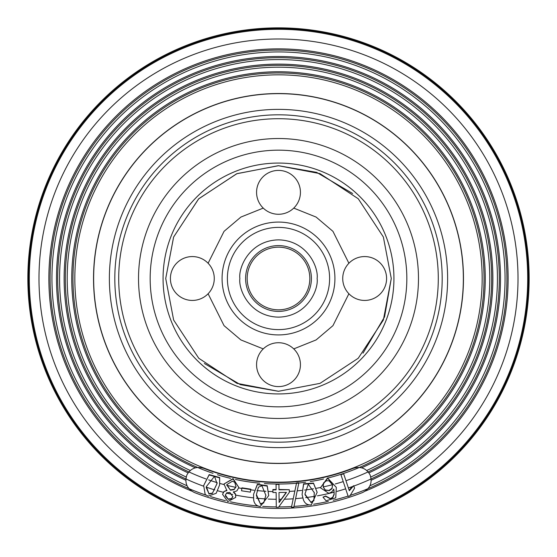 <?xml version="1.0" encoding="UTF-8"?>
<svg xmlns="http://www.w3.org/2000/svg" width="557" height="557" viewBox="0 0 557 557"><rect width="100%" height="100%" fill="white"/><g stroke="black" fill="none" stroke-linecap="round" stroke-linejoin="round"><path stroke-width="0.84" d="M230.48 490.209L226.824 484.597L232.436 481.192L234.741 482.341L236.036 486.776L234.065 489.673L230.48 490.209L226.783 485.036M228.328 499.351L225.334 494.971L226.901 492.785L229.86 492.437L232.889 496.844L231.308 498.975L228.328 499.351L225.355 496.002M223.956 491.824L222.535 494.317L227.806 501.592L235.708 497.394L235.514 494.449L233.369 492.109L236.92 490.821L238.835 487.445L233 478.957L224.011 483.984L226.845 490.626L224.032 491.476L222.535 494.317M236.071 486.63L234.149 489.331L230.556 489.861M232.923 496.649L231.385 498.626L228.405 499.002M235.708 497.394L235.59 494.101L233.446 491.761M226.922 490.278L224.032 491.476M238.835 487.445L233.084 478.616L224.018 483.984M217.049 483.462L212.516 493.091L208.924 493.655L206.187 487.542M219.632 484.91L219.688 477.537L209.181 474.599L203.667 485.558L209.098 474.947L219.604 477.885L219.632 484.91L216.2 493.286L208.109 496.176L205.171 494.435L203.667 485.558M212.516 493.091L217.014 483.636L214.549 476.277L206.362 486.588L208.924 493.655M208.84 493.996L212.44 493.432M219.688 477.537L219.604 477.885M286.207 492.395L279.106 502.156M278.939 484.395L278.939 484.04L276.063 484.068L276.112 489.847L272.902 489.882L272.93 492.52L276.14 492.485L276.279 507.309L278.486 507.288L289.334 492.36L289.306 489.721L278.994 489.826L278.939 484.395L276.063 484.416M289.306 489.721L278.987 489.471M276.112 489.499L272.895 489.526L272.902 489.882M286.472 492.388L279.015 492.458L279.113 502.511L286.472 492.388M203.792 468.333C196.37 466.118 190.759 468.27 186.964 474.801C184.311 482.668 186.748 488.566 194.289 492.479A229.95 229.95 0 0 0 362.711 492.479C370.259 488.538 372.703 482.641 370.036 474.801C366.241 468.27 360.637 466.118 353.208 468.333A204.008 204.008 0 0 1 203.792 468.333L203.939 468.026M265.891 495.131L263.823 502.525L260.467 503.904L256.373 495.577M268.732 495.57L267.214 485.739L257.369 484.277L253.56 494.351L257.362 484.611L267.179 486.094L268.732 495.57L260.216 506.55C256.331 505.937 254.145 503.667 253.665 499.747L253.56 494.351M263.823 502.525L265.87 495.347L261.887 485.697L258.392 487.236L256.429 494.588L260.467 503.904M260.439 504.259L263.795 502.88M267.214 485.739L267.179 486.094M323.137 486.804L325.232 489.937L328.909 490.473L331.951 488.343L332.592 484.952M320.421 487.807L327.544 477.948L336.31 487.375L327.634 478.296L320.421 487.807L328.909 493.377L331.812 491.908L333.761 489.095L334.179 494.4L333.949 490.069M334.179 494.4L332.794 497.617L330.51 498.926L325.748 496.336L322.99 497.157L325.664 495.988L330.426 498.585L332.717 497.276L334.096 494.059M328.992 490.814L332.035 488.691L332.592 484.903L329.09 480.83L326.479 480.747L323.575 482.898L323.178 486.978L325.316 490.285L328.909 490.473M325.232 489.937L325.316 490.285M325.748 496.336L325.664 495.988M322.99 497.157L326.054 500.764L335.739 497.861L336.317 487.375M349.316 490.724L343.655 473.805L340.933 474.717L348.202 496.426L349.956 495.834L354.558 488.259L353.695 485.69L349.316 490.724M343.655 473.805L343.544 473.471L340.821 474.376L340.933 474.717M353.695 485.69L351.182 487.674L349.204 490.39M314.273 492.527L313.911 500.193L310.938 502.289L305.048 494.797M317.149 492.325L313.487 483.079L303.565 483.831L302.089 494.505L303.635 484.165L313.535 483.427L317.149 492.325L311.286 504.921C307.36 505.185 304.728 503.458 303.384 499.74L302.089 494.505M313.911 500.193L314.301 492.743L308.286 484.214L304.937 494.101L310.938 502.289M310.987 502.637L313.96 500.548M313.487 483.079L313.535 483.427M291.541 507.281L293.859 507.1L298.803 483.107L296.491 483.281L291.513 506.926L296.491 483.281M296.463 482.926L298.775 482.752L298.803 483.107M241.968 487.835L250.824 489.185L250.768 489.54L241.912 488.183L241.968 487.835M241.912 488.183L241.515 490.787L250.372 492.137L250.768 489.54M482.167 278.5A203.667 203.667 0 0 0 278.5 74.833A203.667 203.667 0 0 0 74.833 278.5A203.667 203.667 0 0 0 278.5 482.167A203.667 203.667 0 0 0 482.167 278.5M195.41 467.817A206.744 206.744 0 0 1 278.5 71.756A206.744 206.744 0 0 1 361.59 467.817M366.743 470.484A211.298 211.298 0 0 0 278.5 67.202A211.298 211.298 0 0 0 190.257 470.484M188.078 472.872A214.375 214.375 0 0 1 278.5 64.125A214.375 214.375 0 0 1 368.922 472.872M370.823 477.008A218.929 218.929 0 0 0 278.5 59.571A218.929 218.929 0 0 0 186.177 477.008M185.78 480.218A222.006 222.006 0 0 1 278.5 56.494A222.006 222.006 0 0 1 371.22 480.218M369.932 485.788A226.56 226.56 0 0 0 278.5 51.94A226.56 226.56 0 0 0 187.068 485.788M191.636 491.072A229.637 229.637 0 0 1 278.5 48.863A229.637 229.637 0 0 1 365.364 491.072M165.721 278.5L173.638 320.017L198.752 358.248L236.983 383.362L278.5 391.279L320.017 383.362L358.248 358.248L383.362 320.017L391.279 278.5L383.362 236.983L358.248 198.752L320.017 173.638L278.5 165.721L236.983 173.638L198.752 198.752L173.638 236.983L165.721 278.5L173.596 237.094L198.584 198.919L236.676 173.763L278.11 165.721M93.52 278.5A184.98 184.98 0 0 0 278.5 463.48A184.98 184.98 0 0 0 463.48 278.5A184.98 184.98 0 0 0 278.5 93.52A184.98 184.98 0 0 0 93.52 278.5M529.15 278.5A250.65 250.65 0 0 1 278.5 529.15A250.65 250.65 0 0 1 27.85 278.5A250.65 250.65 0 0 1 278.5 27.85A250.65 250.65 0 0 1 529.15 278.5M528.523 278.5A250.023 250.023 0 0 1 278.5 528.523A250.023 250.023 0 0 1 28.477 278.5A250.023 250.023 0 0 1 278.5 28.477A250.023 250.023 0 0 1 528.523 278.5M29.027 278.5A249.473 249.473 0 0 0 278.5 527.973A249.473 249.473 0 0 0 527.973 278.5A249.473 249.473 0 0 0 278.5 29.027A249.473 249.473 0 0 0 29.027 278.5M278.5 114.812A163.688 163.688 0 0 0 114.812 278.5A163.688 163.688 0 0 0 278.5 442.188A163.688 163.688 0 0 0 442.188 278.5A163.688 163.688 0 0 0 278.5 114.812M118.711 278.5A159.789 159.789 0 0 1 278.5 118.711A159.789 159.789 0 0 1 438.289 278.5A159.789 159.789 0 0 1 278.5 438.289A159.789 159.789 0 0 1 118.711 278.5M245.602 278.5A32.898 32.898 0 0 1 278.5 245.602A32.898 32.898 0 0 1 311.398 278.5A32.898 32.898 0 0 1 278.5 311.398A32.898 32.898 0 0 1 245.602 278.5M278.604 165.721L316.634 172.364L352.637 193.509M391.279 278.5L384.539 316.905L363.011 353.18M278.396 391.279L240.366 384.636L204.363 363.491M247.169 278.5A31.331 31.331 0 0 1 278.5 247.169A31.331 31.331 0 0 1 309.831 278.5A31.331 31.331 0 0 1 278.5 309.831A31.331 31.331 0 0 1 247.169 278.5M300.432 364.661A21.932 21.932 0 0 1 278.5 386.593A21.932 21.932 0 0 1 256.568 364.661A21.932 21.932 0 0 1 278.5 342.729A21.932 21.932 0 0 1 300.432 364.661M214.271 278.5A21.932 21.932 0 0 1 192.339 300.432A21.932 21.932 0 0 1 170.407 278.5A21.932 21.932 0 0 1 192.339 256.568A21.932 21.932 0 0 1 214.271 278.5M300.432 192.339A21.932 21.932 0 0 1 278.5 214.271A21.932 21.932 0 0 1 256.568 192.339A21.932 21.932 0 0 1 278.5 170.407A21.932 21.932 0 0 1 300.432 192.339M386.593 278.5A21.932 21.932 0 0 1 364.661 300.432A21.932 21.932 0 0 1 342.729 278.5A21.932 21.932 0 0 1 364.661 256.568A21.932 21.932 0 0 1 386.593 278.5M231.308 498.975L231.385 498.626M235.514 494.449L235.59 494.101M332.035 488.691L331.951 488.343M463.354 278.5A184.854 184.854 0 0 0 278.5 93.646A184.854 184.854 0 0 0 93.646 278.5A184.854 184.854 0 0 0 278.5 463.354A184.854 184.854 0 0 0 463.354 278.5M109.374 278.5A169.126 169.126 0 0 1 278.5 109.374A169.126 169.126 0 0 1 447.626 278.5A169.126 169.126 0 0 1 278.5 447.626A169.126 169.126 0 0 1 109.374 278.5M484.033 278.5A205.533 205.533 0 0 0 278.5 72.967A205.533 205.533 0 0 0 213.025 473.325A205.533 205.533 0 0 1 278.5 72.967A205.533 205.533 0 0 1 328.115 477.955A205.533 205.533 0 0 0 484.033 278.5M491.664 278.5A213.164 213.164 0 0 0 278.5 65.336A213.164 213.164 0 0 0 205.902 478.916A213.164 213.164 0 0 1 278.5 65.336A213.164 213.164 0 0 1 345.967 480.705A213.164 213.164 0 0 0 491.664 278.5M499.295 278.5A220.795 220.795 0 0 0 278.5 57.705A220.795 220.795 0 0 0 203.535 486.177A220.795 220.795 0 0 1 278.5 57.705A220.795 220.795 0 0 1 353.82 486.052A220.795 220.795 0 0 0 499.295 278.5M506.926 278.5A228.426 228.426 0 0 0 278.5 50.074A228.426 228.426 0 0 0 205.937 495.089A228.426 228.426 0 0 1 278.5 50.074A228.426 228.426 0 0 1 350.026 495.438A228.426 228.426 0 0 0 506.926 278.5M527.695 278.5A249.195 249.195 0 0 0 278.5 29.305A249.195 249.195 0 0 0 29.305 278.5A249.195 249.195 0 0 0 278.5 527.695A249.195 249.195 0 0 0 527.695 278.5M518.01 278.5A239.51 239.51 0 0 0 278.5 38.99A239.51 239.51 0 0 0 38.99 278.5A239.51 239.51 0 0 0 278.5 518.01A239.51 239.51 0 0 0 518.01 278.5M418.481 278.5A139.981 139.981 0 0 0 278.5 138.519A139.981 139.981 0 0 0 138.519 278.5A139.981 139.981 0 0 0 278.5 418.481A139.981 139.981 0 0 0 418.481 278.5M150.167 278.5A128.333 128.333 0 0 1 278.5 150.167A128.333 128.333 0 0 1 406.833 278.5A128.333 128.333 0 0 1 278.5 406.833A128.333 128.333 0 0 1 150.167 278.5M163.062 278.5A115.438 115.438 0 0 0 278.5 393.938A115.438 115.438 0 0 0 393.938 278.5A115.438 115.438 0 0 0 278.5 163.062A115.438 115.438 0 0 0 163.062 278.5M208.102 293.748L224.053 325.657L240.875 339.923L263.252 348.898M293.748 348.898L316.125 339.923L332.947 325.657L348.898 293.748M222.076 278.5A56.424 56.424 0 0 0 278.5 334.924A56.424 56.424 0 0 0 334.924 278.5A56.424 56.424 0 0 0 278.5 222.076A56.424 56.424 0 0 0 222.076 278.5M227.388 278.5A51.112 51.112 0 0 1 278.5 227.388A51.112 51.112 0 0 1 329.612 278.5A51.112 51.112 0 0 1 278.5 329.612A51.112 51.112 0 0 1 227.388 278.5M239.872 278.5C238.319 267.2 249.912 240.401 278.5 239.872C307.088 240.401 318.681 267.2 317.128 278.5C318.681 289.8 307.088 316.599 278.5 317.128C249.912 316.599 238.319 289.8 239.872 278.5M217.439 474.752A205.533 205.533 0 0 0 230.521 478.352A205.533 205.533 0 0 1 217.446 474.759M235.43 479.466A205.533 205.533 0 0 0 259.75 483.177A205.533 205.533 0 0 1 235.437 479.473M264.387 483.546A205.533 205.533 0 0 0 296.394 483.253A205.533 205.533 0 0 1 264.394 483.553M305.633 482.237A205.533 205.533 0 0 1 298.796 483.03A205.533 205.533 0 0 0 305.64 482.23M310.249 481.568A205.533 205.533 0 0 0 323.589 479.027A205.533 205.533 0 0 1 310.249 481.568M208.652 479.89A213.164 213.164 0 0 0 217.209 482.661A213.164 213.164 0 0 1 208.645 479.897M219.938 483.462A213.164 213.164 0 0 0 223.907 484.555A213.164 213.164 0 0 1 219.938 483.462M226.769 485.293A213.164 213.164 0 0 0 235.82 487.347A213.164 213.164 0 0 1 226.769 485.293M238.716 487.918A213.164 213.164 0 0 0 241.87 488.489A213.164 213.164 0 0 1 238.716 487.918M250.72 489.847A213.164 213.164 0 0 0 254.117 490.264A213.164 213.164 0 0 1 250.72 489.847M256.986 490.571A213.164 213.164 0 0 0 265.961 491.295A213.164 213.164 0 0 1 256.986 490.578M268.822 491.441A213.164 213.164 0 0 0 272.916 491.587A213.164 213.164 0 0 1 268.822 491.448M289.32 491.385A213.164 213.164 0 0 0 294.792 491.037A213.164 213.164 0 0 1 289.32 491.392M297.208 490.842A213.164 213.164 0 0 0 301.72 490.397A213.164 213.164 0 0 1 297.208 490.842M304.588 490.063A213.164 213.164 0 0 0 313.494 488.768A213.164 213.164 0 0 1 304.588 490.063M316.32 488.28A213.164 213.164 0 0 0 320.352 487.514A213.164 213.164 0 0 1 316.32 488.28M323.171 486.929A213.164 213.164 0 0 0 332.543 484.701A213.164 213.164 0 0 1 323.171 486.929M335.293 483.956A213.164 213.164 0 0 0 343.237 481.596A213.164 213.164 0 0 1 335.293 483.956M206.257 487.138A220.795 220.795 0 0 0 214.828 489.916A220.795 220.795 0 0 1 206.257 487.145M217.655 490.745A220.795 220.795 0 0 0 223.322 492.284A220.795 220.795 0 0 1 217.655 490.745M226.476 493.077A220.795 220.795 0 0 0 232.687 494.491A220.795 220.795 0 0 1 226.476 493.077M253.463 497.874A220.795 220.795 0 0 1 235.883 495.145A220.795 220.795 0 0 0 253.463 497.867M256.359 498.181A220.795 220.795 0 0 0 265.348 498.898A220.795 220.795 0 0 1 256.359 498.181M268.251 499.058A220.795 220.795 0 0 0 276.202 499.281A220.795 220.795 0 0 1 268.251 499.058M279.085 499.295A220.795 220.795 0 0 0 281.201 499.274A220.795 220.795 0 0 1 279.085 499.295M284.349 499.218A220.795 220.795 0 0 0 293.191 498.807A220.795 220.795 0 0 1 284.349 499.218M295.6 498.626A220.795 220.795 0 0 0 302.771 497.958A220.795 220.795 0 0 1 295.6 498.633M305.668 497.617A220.795 220.795 0 0 0 314.587 496.322A220.795 220.795 0 0 1 305.668 497.617M317.455 495.827A220.795 220.795 0 0 0 334.186 492.158A220.795 220.795 0 0 1 317.455 495.834M336.964 491.413A220.795 220.795 0 0 0 345.66 488.83A220.795 220.795 0 0 1 336.964 491.413M348.383 487.939A220.795 220.795 0 0 0 352.128 486.651A220.795 220.795 0 0 1 348.383 487.946M210.539 496.579A228.426 228.426 0 0 0 225.432 500.673A228.426 228.426 0 0 1 210.532 496.579M230.445 501.815A228.426 228.426 0 0 0 257.849 505.986A228.426 228.426 0 0 1 230.438 501.815M262.674 506.376A228.426 228.426 0 0 0 276.279 506.912A228.426 228.426 0 0 1 262.667 506.376M278.751 506.926A228.426 228.426 0 0 0 291.59 506.55A228.426 228.426 0 0 1 278.751 506.926M294.005 506.397A228.426 228.426 0 0 0 308.85 504.9A228.426 228.426 0 0 1 294.005 506.397M313.64 504.203A228.426 228.426 0 0 0 328.331 501.425M333.274 500.256A228.426 228.426 0 0 0 348.083 496.071A228.426 228.426 0 0 1 333.267 500.263M313.633 504.21A228.426 228.426 0 0 0 328.338 501.425M348.898 263.252L332.947 231.343L316.125 217.077L293.748 208.102M263.252 208.102L240.875 217.077L224.053 231.343L208.102 263.252M217.014 483.636L217.091 483.288M265.87 495.347L265.898 494.992M314.301 492.743L314.252 492.395"/></g></svg>
